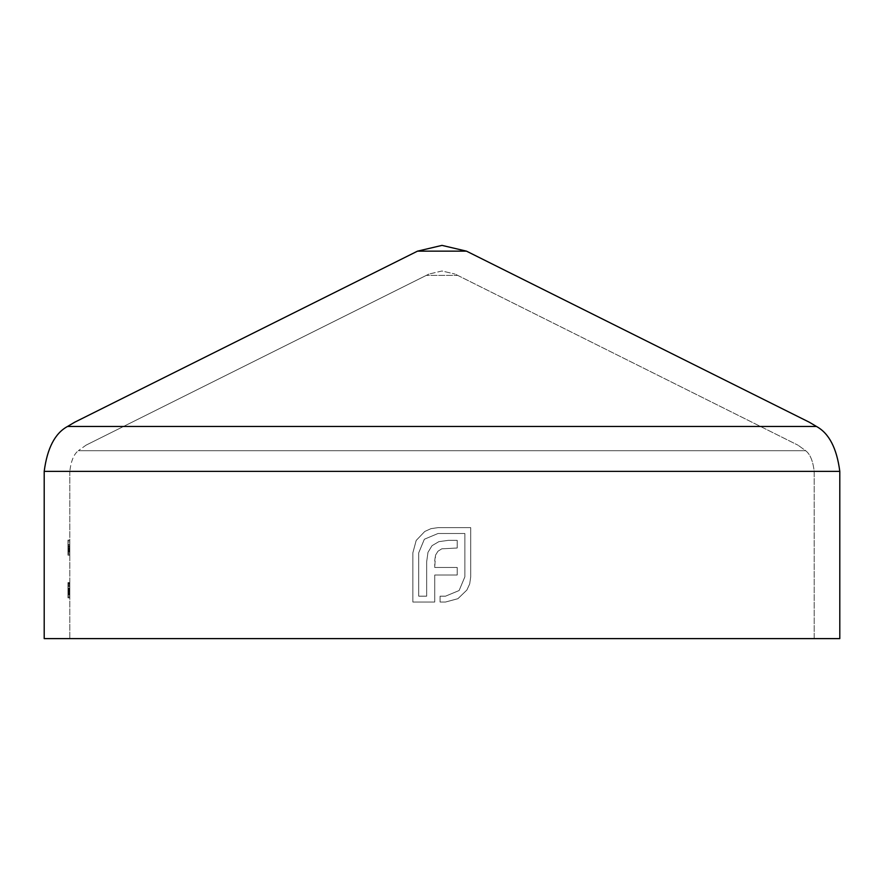 <?xml version="1.0" encoding="UTF-8"?>
<svg xmlns="http://www.w3.org/2000/svg" width="884" height="884" viewBox="0 0 884 884"><rect width="100%" height="100%" fill="white"/><g stroke="black" fill="none" stroke-linecap="round" stroke-linejoin="round"><path stroke-width="0.66" stroke-dasharray="4.42 3.31" d="M69.803 471.371L69.803 638.613L814.197 638.613L814.197 471.371C812.971 460.962 810.12 454.078 805.644 450.696L797.998 445.182L805.644 450.696C810.12 454.078 812.971 460.962 814.197 471.371L814.197 638.613L69.803 638.613L69.803 471.371L814.197 471.371L69.803 471.371C71.029 460.984 73.88 454.089 78.356 450.696C73.88 454.089 71.029 460.984 69.803 471.371M424.751 531.483L430.994 528.654L438.055 527.638L470.719 527.638L470.719 576.832L469.702 583.893L466.874 590.048L457.901 598.7L445.514 602.037L440.077 602.037L440.077 596.181L445.514 596.181L459.116 590.534L464.862 576.832L464.862 533.494L438.055 533.494L424.353 539.24L418.707 552.854L418.707 596.181L426.663 596.181L426.663 561.826L427.978 552.345L432.011 545.693L438.862 541.66L448.431 540.345L457.205 540.345L457.205 548.014L441.779 548.82L437.956 551.24L435.536 555.163L434.729 567.462L457.205 567.462L457.205 575.02L434.729 575.02L434.729 602.037L412.85 602.037L412.85 552.854L416.187 540.456L424.751 531.483L430.994 528.654L438.055 527.638L470.719 527.638L470.719 576.832L469.702 583.893L466.874 590.048L457.901 598.7L445.514 602.037L440.077 602.037L440.077 596.181L445.514 596.181L459.116 590.534L464.862 576.832L464.862 533.494L438.055 533.494L424.353 539.24L418.707 552.854L418.707 596.181L426.663 596.181L426.663 561.826L427.978 552.345L432.011 545.693L438.862 541.66L448.431 540.345L457.205 540.345L457.205 548.014L441.779 548.82L437.956 551.24L435.536 555.163L434.729 560.511L434.729 567.462L457.205 567.462L457.205 575.02L434.729 575.02L434.729 602.037L412.85 602.037L412.85 552.854L416.187 540.456L424.751 531.483M67.98 585.44L67.98 597.849L67.98 590.214L69.803 590.225L69.803 582.589L69.803 597.849L69.803 582.589L69.803 597.849L69.803 582.589L69.803 597.849L69.803 582.589L69.803 596.357L69.803 584.081L69.803 596.357L69.803 590.214L67.98 590.214L67.98 582.589L69.803 582.589L69.803 597.849L69.803 582.589L67.98 582.589L67.98 585.44L69.803 585.44M67.98 594.402L67.98 582.965L67.98 597.474L69.803 597.474L69.803 582.965L69.803 597.474L69.803 582.965L69.803 597.474L69.803 582.965L69.803 597.474L67.98 597.474L69.803 597.474L67.98 597.474L67.98 592.821L69.803 592.821L67.98 592.821L67.98 597.474L69.803 597.474L67.98 597.474L67.98 582.965L69.803 582.965L67.98 582.965L67.98 597.474L69.803 597.474L67.98 597.474L67.98 594.125L69.803 594.125L67.98 594.125L67.98 582.589L69.803 582.589L67.98 582.589L67.98 592.634L69.803 592.634L69.803 586.335L69.803 592.634L69.803 586.335L69.803 592.634L67.98 592.634L67.98 594.125L69.803 594.125L67.98 594.125L67.98 597.474L67.98 582.965L69.803 582.965L67.98 582.965L67.98 594.402L69.803 594.402M67.98 546.345L67.98 554.986L69.803 554.986L69.803 540.478L69.803 555.174L69.803 540.102L69.803 554.986L69.803 540.102L69.803 554.986L67.98 554.986L67.98 544.378L69.803 544.378L67.98 544.378L67.98 546.301L69.803 546.301L67.98 546.301L67.98 544.201L69.803 544.201L67.98 544.201L67.98 554.986L69.803 554.986L67.98 554.986L67.98 547.583L69.803 547.583L67.98 547.583L67.98 545.494L69.803 545.494L69.803 553.87L69.803 545.494L69.803 553.87L69.803 545.494L69.803 548.666L69.803 545.494L67.98 545.494L67.98 548.312L69.803 548.312L67.98 548.312L67.98 554.986L69.803 554.986L67.98 554.986L67.98 544.378L69.803 544.378L67.98 544.378L67.98 546.301L67.98 544.201L67.98 554.986L69.803 554.986L67.98 554.986L67.98 545.494L67.98 554.986L69.803 554.986L67.98 554.986L69.803 554.986L67.98 554.986L67.98 553.152L69.803 553.152L67.98 553.152L67.98 555.174L69.803 555.174L67.98 555.174L67.98 549.66L69.803 549.66L67.98 549.671L67.98 544.201L69.803 544.201L67.98 544.201L67.98 546.345L69.803 546.345M417.502 251.155L74.576 422.276L67.538 426.464C55.007 433.226 47.228 448.188 44.2 471.371L44.2 638.613L839.8 638.613L839.8 471.371C836.794 448.232 829.015 433.271 816.462 426.464L809.424 422.276L466.498 251.155L442 245.387L417.502 251.155L466.498 251.155M442 270.99L428.939 274.073L442 270.99L455.061 274.073L442 270.99M457.713 275.388L797.998 445.182L455.061 274.073L457.713 275.388L426.287 275.388L457.713 275.388M86.002 445.182L428.939 274.073L86.002 445.182L78.356 450.696L86.002 445.182M67.98 544.732L67.98 554.986L67.98 544.378L69.803 544.378L67.98 544.378L69.803 544.378L67.98 544.378L67.98 546.224L69.803 546.224L67.98 546.179L67.98 544.732L69.803 544.732M67.98 546.754L67.98 555.174L67.98 545.494L67.98 553.87L69.803 553.87L67.98 553.87L67.98 549.715L69.803 549.715L67.98 549.715L67.98 545.494L69.803 545.494L67.98 545.494L67.98 554.986L69.803 554.986L67.98 554.986L67.98 545.494L69.803 545.494L67.98 545.494L67.98 554.986L69.803 554.986L67.98 554.986L67.98 545.494L67.98 549.671L69.803 549.66L67.98 549.671L67.98 544.201L67.98 546.754L69.803 546.754M67.98 544.201L67.98 555.174L67.98 544.201L69.803 544.201M67.98 540.102L69.803 540.102L67.98 540.102L69.803 540.102L67.98 540.102L67.98 554.986L69.803 554.986L67.98 554.986L69.803 554.986L67.98 554.986L67.98 540.102M67.98 546.434L67.98 554.986L67.98 540.478L67.98 546.434L69.803 546.434M67.98 553.87L69.803 553.87M67.98 551.638L69.803 551.638M67.98 552.246L69.803 552.246M67.98 555.174L69.803 555.174M67.98 549.715L69.803 549.715M67.98 546.29L69.803 546.29M67.98 549.97L69.803 549.97L67.98 549.97M67.98 546.489L67.98 548.666L67.98 545.494L67.98 546.489L69.803 546.489M67.98 548.666L69.803 548.666L67.98 548.666M67.98 545.494L69.803 545.494M67.98 554.986L69.803 554.986L67.98 554.986M67.98 540.478L69.803 540.478L67.98 540.478M67.98 541.958L69.803 541.958L67.98 541.958M67.98 547.914L69.803 547.914L67.98 547.914M67.98 586.501L69.803 586.501M67.98 584.081L69.803 584.081L67.98 584.081L67.98 590.214L67.98 582.589L67.98 590.225L69.803 590.225L67.98 590.214L67.98 597.849L69.803 597.849L67.98 597.849L67.98 584.081L67.98 596.357L69.803 596.357L69.803 590.589L69.803 596.357L69.803 590.589L69.803 596.357L67.98 596.357L67.98 590.214L69.803 590.225L67.98 590.225L67.98 582.589L69.803 582.589L67.98 582.589L67.98 592.634L67.98 586.335L67.98 592.634L69.803 592.634L67.98 592.634L69.803 592.634L67.98 592.634L67.98 594.125L69.803 594.125L67.98 594.125L67.98 582.589L69.803 582.589L67.98 582.589L67.98 597.849L69.803 597.849L67.98 597.849L67.98 584.081L69.803 584.081M67.98 590.158L69.803 590.158M67.98 591.893L69.803 591.893L67.98 591.893M67.98 590.401L69.803 590.401L67.98 590.401M67.98 595.109L69.803 595.109M67.98 585.794L67.98 591.33L67.98 585.794L69.803 585.794L69.803 591.33L69.803 585.794M67.98 591.33L69.803 591.33L67.98 591.33M67.98 586.335L69.803 586.335L67.98 586.335L67.98 592.634L67.98 586.335M67.98 588.899L67.98 582.965L67.98 590.07L67.98 582.965L69.803 582.965L67.98 582.965L69.803 582.965L67.98 582.965L67.98 588.899L69.803 588.899M67.98 593.871L69.803 593.871L67.98 593.871L67.98 590.214L67.98 593.871M67.98 594.125L69.803 594.125L67.98 594.125L67.98 597.474L69.803 597.474L67.98 597.474L67.98 594.125M67.98 592.634L69.803 592.634L67.98 592.634L69.803 592.634L67.98 592.634L67.98 591.153L69.803 591.153L67.98 591.153L67.98 592.634M67.98 591.252L67.98 597.474L67.98 590.07L69.803 590.07L67.98 590.07L67.98 597.474L69.803 597.474L67.98 597.474L67.98 591.252L69.803 591.252M67.98 588.269L67.98 597.849L67.98 582.589L67.98 597.849L67.98 582.965L69.803 582.965L67.98 582.965L69.803 582.965L67.98 582.965L67.98 584.446L69.803 584.446L67.98 584.446L67.98 588.269L69.803 588.269M67.98 597.474L69.803 597.474L67.98 597.474L69.803 597.474L67.98 597.474L67.98 584.446L69.803 584.446L67.98 584.446L67.98 582.965L69.803 582.965L67.98 582.965L67.98 597.474M67.98 590.214L69.803 590.214L67.98 590.214M67.98 596.357L69.803 596.357L67.98 596.357L69.803 596.357L67.98 596.357L67.98 590.589L67.98 593.484L69.803 593.484L67.98 593.484L67.98 596.357M67.98 582.589L67.98 583.374L69.803 583.374L67.98 583.374L67.98 589.241L69.803 589.241L67.98 589.098L69.803 589.098L67.98 589.098L67.98 593.407L69.803 593.407L67.98 593.407L67.98 597.849L69.803 597.849L67.98 597.849L67.98 593.429L69.803 593.429L67.98 593.429L67.98 582.589L69.803 582.589M67.98 590.589L69.803 590.589L67.98 590.589L67.98 593.484L67.98 590.589M67.98 587.982L69.803 587.982M67.98 592.733L69.803 592.733M67.98 593.75L69.803 593.75L67.98 593.75M67.98 592.678L69.803 592.678M67.98 589.473L69.803 589.473M67.98 593.484L69.803 593.484L67.98 593.484M44.2 471.371L839.8 471.371M67.538 426.464L816.462 426.464M78.356 450.696L805.644 450.696L78.356 450.696M67.98 549.572L69.803 549.594M67.98 550.003L69.803 550.003L67.98 550.003M67.98 551.152L69.803 551.152L67.98 551.152M67.98 549.24L69.803 549.24L67.98 549.24M67.98 550.865L69.803 550.865M67.98 550.533L69.803 550.533M67.98 589.208L69.803 589.208L67.98 589.208"/><path stroke-width="1.33" d="M417.502 251.155L74.576 422.276L67.538 426.464C55.007 433.226 47.228 448.188 44.2 471.371L44.2 638.613L839.8 638.613L839.8 471.371C836.794 448.232 829.015 433.271 816.462 426.464L809.424 422.276L466.498 251.155L442 245.387L417.502 251.155L466.498 251.155M44.2 471.371L839.8 471.371M67.538 426.464L816.462 426.464"/></g></svg>
